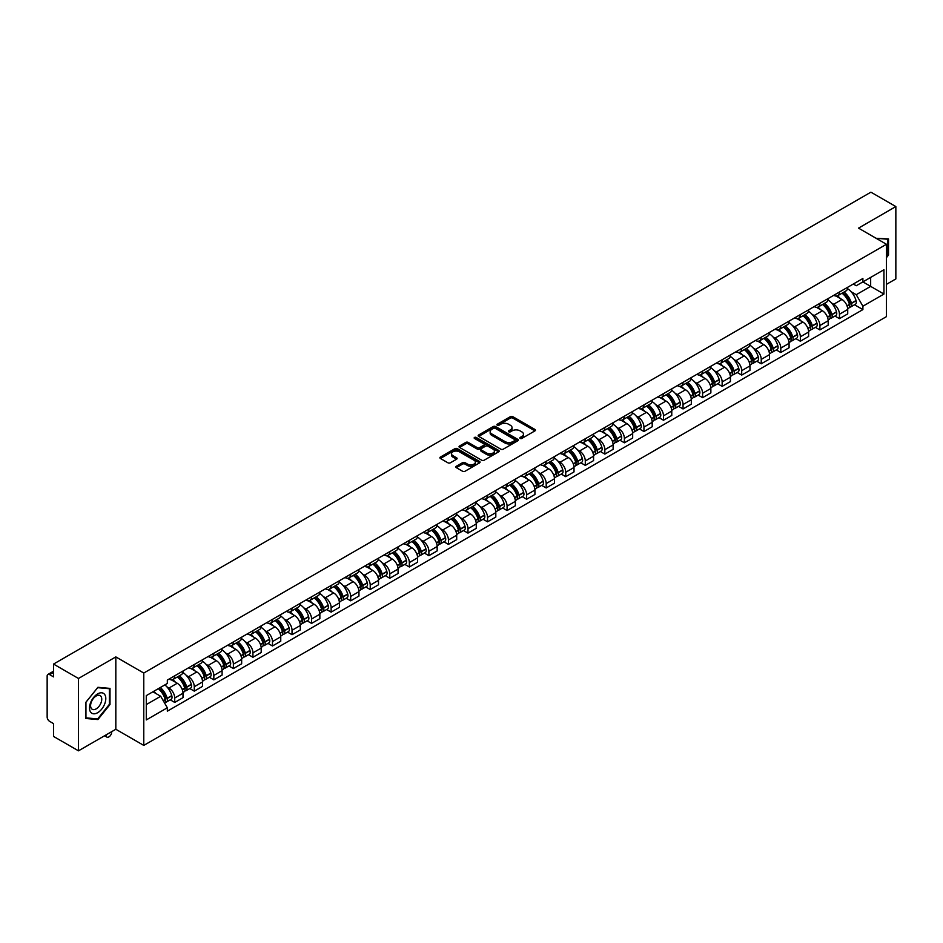 <?xml version="1.0" encoding="UTF-8"?>
<svg xmlns="http://www.w3.org/2000/svg" width="943" height="943" viewBox="0 0 943 943"><rect width="100%" height="100%" fill="white"/><g stroke="black" fill="none" stroke-linecap="round" stroke-linejoin="round"><path stroke-width="1.41" d="M520.159 438.412A1.214 0.707 0 0 0 521.88 438.412L534.952 430.868A1.745 1.002 0 0 0 535.459 430.161A1.745 1.002 0 0 0 534.952 429.454L512.815 416.665A1.745 1.002 0 0 0 510.352 416.665L497.279 424.209A1.214 0.707 0 0 0 499 425.21L500.698 424.232A5.564 3.218 0 0 1 508.572 424.232L510.411 425.293A5.564 3.218 0 0 1 512.037 427.568A5.564 3.218 0 0 1 510.411 429.843L508.725 430.821A1.214 0.707 0 0 0 510.446 431.811L512.132 430.833A5.564 3.218 0 0 1 520.006 430.833L521.856 431.906A5.564 3.218 0 0 1 523.483 434.169A5.564 3.218 0 0 1 521.856 436.444L520.159 437.422A1.214 0.707 0 0 0 520.159 438.412L520.159 437.422M456.353 466.243A1.745 1.002 0 0 0 455.834 466.95A1.745 1.002 0 0 0 456.353 467.657L462.565 471.252A1.745 1.002 0 0 0 465.017 471.252L479.539 462.872A1.745 1.002 0 0 0 480.046 462.153A1.745 1.002 0 0 0 479.539 461.445L457.39 448.668A1.745 1.002 0 0 0 454.939 448.668L440.416 457.049A1.745 1.002 0 0 0 439.909 457.756A1.745 1.002 0 0 0 440.416 458.463L447.925 462.801A1.745 1.002 0 0 0 450.377 462.801L456.589 459.206A1.745 1.002 0 0 0 457.107 458.498A1.745 1.002 0 0 0 456.589 457.791L452.876 455.646A4.656 2.688 0 0 1 451.508 453.736A4.656 2.688 0 0 1 454.385 451.261A4.656 2.688 0 0 1 459.453 451.838L474.034 460.255A4.656 2.688 0 0 1 475.39 462.153A4.656 2.688 0 0 1 472.526 464.64A4.656 2.688 0 0 1 467.445 464.062L465.017 462.659A1.745 1.002 0 0 0 462.565 462.659L456.353 466.243L456.353 467.657L462.565 464.097L462.565 462.659M143.772 673.043L115.824 656.906L78.481 678.477L53.539 664.072L870.908 192.172L895.85 206.564L858.507 228.135L886.455 244.272L143.772 673.043L143.772 745.406L886.455 316.624L886.455 244.272M500.816 449.163A1.745 1.002 0 0 0 503.279 449.163L517.79 440.782A1.745 1.002 0 0 0 518.308 440.075A1.745 1.002 0 0 0 517.79 439.355L495.653 426.578A1.745 1.002 0 0 0 493.189 426.578L478.679 434.959A1.745 1.002 0 0 0 478.16 435.666A1.745 1.002 0 0 0 478.679 436.373L500.816 449.163M474.918 438.684A1.214 0.707 0 0 1 476.156 438.849L498.647 451.838L484.148 460.208A1.745 1.002 0 0 1 481.684 460.208L459.547 447.418L459.547 446.004A1.745 1.002 0 0 0 459.041 446.711A1.745 1.002 0 0 0 459.547 447.418M459.547 446.004L465.759 442.408A1.745 1.002 0 0 1 468.223 442.408L477.193 447.595A1.745 1.002 0 0 0 479.657 447.595L483.783 445.214A1.745 1.002 0 0 0 484.289 444.507A1.745 1.002 0 0 0 483.783 443.799L474.435 438.401A1.214 0.707 0 0 1 476.156 437.411L498.67 450.4A1.745 1.002 0 0 1 499.177 451.108A1.745 1.002 0 0 1 498.67 451.827L498.67 450.4M78.481 678.477L78.481 750.828L53.539 736.436L53.539 723.623L49.661 721.383A3.548 2.051 -120 0 1 47.15 717.034L47.15 676.084A3.548 2.051 -120 0 1 47.881 674.457L53.539 671.192M886.455 284.35L895.85 278.928L895.85 206.564M78.481 750.828L115.824 729.269L143.772 745.406M53.539 664.072L53.539 676.885L49.661 674.634A3.548 2.051 -120 0 0 47.881 674.457M839.459 292.024A8.157 4.703 60 0 1 837.761 295.678L846.036 290.904A8.157 4.703 -120 0 0 847.722 287.25M831.608 303.045L833.695 304.247A8.157 4.703 60 0 1 839.459 314.231L847.722 309.457A8.157 4.703 -120 0 0 841.958 299.473L836.04 296.055M847.722 309.457L847.722 313.878L839.459 318.651L834.968 316.058M837.761 295.678A8.157 4.703 60 0 1 833.753 295.312M839.459 314.231L839.459 318.651M819.903 303.304A8.157 4.703 60 0 1 818.218 306.97L826.481 302.196A8.157 4.703 -120 0 0 828.178 298.53M815.412 327.351L819.903 329.932L828.178 325.158L828.178 320.75A8.157 4.703 -120 0 0 822.414 310.766L816.485 307.347M818.218 306.97A8.157 4.703 60 0 1 814.198 306.605M812.053 314.337L814.139 315.54A8.157 4.703 60 0 1 819.903 325.524L819.903 329.932M800.348 314.597A8.157 4.703 60 0 1 798.662 318.251L806.937 313.477A8.157 4.703 -120 0 0 808.622 309.823M795.868 338.631L800.348 341.225L808.622 336.451L808.622 332.03A8.157 4.703 -120 0 0 802.858 322.046L796.941 318.628M798.662 318.251A8.157 4.703 60 0 1 794.654 317.885M792.497 325.618L794.584 326.82A8.157 4.703 60 0 1 800.348 336.804L800.348 341.225M780.804 325.889A8.157 4.703 60 0 1 779.118 329.543L787.381 324.769A8.157 4.703 -120 0 0 789.067 321.103M776.313 349.924L780.804 352.517L789.079 347.731L789.079 343.323A8.157 4.703 -120 0 0 783.303 333.339L777.386 329.92M779.118 329.543A8.157 4.703 60 0 1 775.099 329.178M772.954 336.91L775.04 338.113A8.157 4.703 60 0 1 780.804 348.097L780.804 352.517M761.249 337.17A8.157 4.703 60 0 1 759.563 340.836L767.838 336.062A8.157 4.703 -120 0 0 769.523 332.396M756.769 361.204L761.249 363.798L769.523 359.024L769.523 354.615A8.157 4.703 -120 0 0 763.759 344.619L757.842 341.201M759.563 340.836A8.157 4.703 60 0 1 755.543 340.458M753.398 348.191L755.484 349.405A8.157 4.703 60 0 1 761.249 359.389L761.249 363.798M741.705 348.462A8.157 4.703 60 0 1 740.007 352.116L748.282 347.342A8.157 4.703 -120 0 0 749.968 343.688M737.214 372.497L741.705 375.09L749.968 370.316L749.968 365.896A8.157 4.703 -120 0 0 744.204 355.912L738.286 352.493M740.007 352.116A8.157 4.703 60 0 1 736 351.751M733.854 359.483L735.941 360.686A8.157 4.703 60 0 1 741.705 370.67L741.705 375.09M722.149 359.743A8.157 4.703 60 0 1 720.464 363.409L728.727 358.635A8.157 4.703 -120 0 0 730.424 354.969M717.658 383.789L722.149 386.371L730.424 381.597L730.424 377.188A8.157 4.703 -120 0 0 724.66 367.204L718.731 363.786M720.464 363.409A8.157 4.703 60 0 1 716.444 363.043M714.299 370.776L716.385 371.978A8.157 4.703 60 0 1 722.149 381.962L722.149 386.371M702.594 371.035A8.157 4.703 60 0 1 700.908 374.689L709.183 369.915A8.157 4.703 -120 0 0 710.869 366.261M698.115 395.07L702.594 397.663L710.869 392.889L710.869 388.469A8.157 4.703 -120 0 0 705.105 378.485L699.187 375.066M700.908 374.689A8.157 4.703 60 0 1 696.901 374.324M694.743 382.056L696.83 383.259A8.157 4.703 60 0 1 702.594 393.243L702.594 397.663M683.05 382.316A8.157 4.703 60 0 1 681.365 385.982L689.628 381.208A8.157 4.703 -120 0 0 691.325 377.542M678.559 406.362L683.05 408.944L691.325 404.17L691.325 399.761A8.157 4.703 -120 0 0 685.549 389.777L679.632 386.359M681.365 385.982A8.157 4.703 60 0 1 677.345 385.616M675.2 393.349L677.286 394.551A8.157 4.703 60 0 1 683.05 404.535L683.05 408.944M663.495 393.608A8.157 4.703 60 0 1 661.809 397.274L670.084 392.488A8.157 4.703 -120 0 0 671.77 388.834M659.016 417.643L663.495 420.236L671.77 415.462L671.77 411.042A8.157 4.703 -120 0 0 666.006 401.058L660.088 397.64M661.809 397.274A8.157 4.703 60 0 1 657.801 396.897M655.644 404.63L657.731 405.832A8.157 4.703 60 0 1 663.495 415.828L663.495 420.236M643.951 404.901A8.157 4.703 60 0 1 642.254 408.555L650.529 403.781A8.157 4.703 -120 0 0 652.214 400.127M639.46 428.935L643.951 431.529L652.214 426.743L652.214 422.334A8.157 4.703 -120 0 0 646.45 412.35L640.533 408.932M642.254 408.555A8.157 4.703 60 0 1 638.246 408.189M636.101 415.922L638.187 417.124A8.157 4.703 60 0 1 643.951 427.108L643.951 431.529M624.396 416.181A8.157 4.703 60 0 1 622.71 419.847L630.985 415.073A8.157 4.703 -120 0 0 632.67 411.407M619.916 440.216L624.396 442.809L632.67 438.035L632.67 433.627A8.157 4.703 -120 0 0 626.906 423.631L620.977 420.224M622.71 419.847A8.157 4.703 60 0 1 618.691 419.482M616.545 427.203L618.632 428.417A8.157 4.703 60 0 1 624.396 438.401L624.396 442.809M604.84 427.474A8.157 4.703 60 0 1 603.155 431.128L611.429 426.354A8.157 4.703 -120 0 0 613.115 422.7M600.361 451.508L604.84 454.102L613.115 449.328L613.115 444.907A8.157 4.703 -120 0 0 607.351 434.923L601.434 431.505M603.155 431.128A8.157 4.703 60 0 1 599.147 430.762M596.99 438.495L599.076 439.697A8.157 4.703 60 0 1 604.84 449.681L604.84 454.102M585.297 438.754A8.157 4.703 60 0 1 583.611 442.42L591.874 437.646A8.157 4.703 -120 0 0 593.571 433.98M580.805 462.801L585.297 465.382L593.571 460.608L593.571 456.2A8.157 4.703 -120 0 0 587.807 446.216L581.878 442.797M583.611 442.42A8.157 4.703 60 0 1 579.591 442.055M577.446 449.787L579.532 450.99A8.157 4.703 60 0 1 585.297 460.974L585.297 465.382M565.741 450.047A8.157 4.703 60 0 1 564.055 453.701L572.33 448.927A8.157 4.703 -120 0 0 574.016 445.273M561.262 474.081L565.741 476.675L574.016 471.901L574.016 467.48A8.157 4.703 -120 0 0 568.252 457.496L562.334 454.078M564.055 453.701A8.157 4.703 60 0 1 560.048 453.335M557.891 461.068L559.977 462.27A8.157 4.703 60 0 1 565.741 472.254L565.741 476.675M546.197 461.339A8.157 4.703 60 0 1 544.5 464.993L552.775 460.219A8.157 4.703 -120 0 0 554.46 456.553M541.706 485.374L546.197 487.955L554.46 483.181L554.46 478.773A8.157 4.703 -120 0 0 548.696 468.789L542.779 465.37M544.5 464.993A8.157 4.703 60 0 1 540.492 464.628M538.347 472.36L540.433 473.563A8.157 4.703 60 0 1 546.197 483.547L546.197 487.955M526.642 472.62A8.157 4.703 60 0 1 524.956 476.286L533.231 471.5A8.157 4.703 -120 0 0 534.917 467.846M522.163 496.655L526.642 499.248L534.917 494.474L534.917 490.054A8.157 4.703 -120 0 0 529.153 480.07L523.224 476.651M524.956 476.286A8.157 4.703 60 0 1 520.937 475.909M518.791 483.641L520.878 484.855A8.157 4.703 60 0 1 526.642 494.839L526.642 499.248M507.086 483.912A8.157 4.703 60 0 1 505.401 487.566L513.676 482.792A8.157 4.703 -120 0 0 515.361 479.138M502.607 507.947L507.086 510.54L515.361 505.766L515.361 501.346A8.157 4.703 -120 0 0 509.597 491.362L503.68 487.944M505.401 487.566A8.157 4.703 60 0 1 501.393 487.201M499.236 494.934L501.322 496.136A8.157 4.703 60 0 1 507.086 506.12L507.086 510.54M487.543 495.193A8.157 4.703 60 0 1 485.857 498.859L494.12 494.085A8.157 4.703 -120 0 0 495.818 490.419M483.052 519.239L487.543 521.821L495.818 517.047L495.818 512.638A8.157 4.703 -120 0 0 490.054 502.654L484.124 499.236M485.857 498.859A8.157 4.703 60 0 1 481.838 498.493M479.692 506.226L481.779 507.428A8.157 4.703 60 0 1 487.543 517.412L487.543 521.821M467.987 506.485A8.157 4.703 60 0 1 466.302 510.139L474.577 505.365A8.157 4.703 -120 0 0 476.262 501.711M463.508 530.52L467.987 533.113L476.262 528.339L476.262 523.919A8.157 4.703 -120 0 0 470.498 513.935L464.581 510.517M466.302 510.139A8.157 4.703 60 0 1 462.294 509.774M460.137 517.507L462.223 518.709A8.157 4.703 60 0 1 467.987 528.693L467.987 533.113M448.444 517.766A8.157 4.703 60 0 1 446.746 521.432L455.021 516.658A8.157 4.703 -120 0 0 456.707 512.992M443.953 541.812L448.444 544.394L456.707 539.62L456.707 535.211A8.157 4.703 -120 0 0 450.943 525.227L445.025 521.809M446.746 521.432A8.157 4.703 60 0 1 442.738 521.066M440.593 528.799L442.68 530.001A8.157 4.703 60 0 1 448.444 539.985L448.444 544.394M428.888 529.058A8.157 4.703 60 0 1 427.203 532.724L435.477 527.939A8.157 4.703 -120 0 0 437.163 524.284M424.409 553.093L428.888 555.686L437.163 550.912L437.163 546.492A8.157 4.703 -120 0 0 431.399 536.508L425.47 533.09M427.203 532.724A8.157 4.703 60 0 1 423.183 532.347M421.038 540.08L423.124 541.282A8.157 4.703 60 0 1 428.888 551.278L428.888 555.686M409.333 540.351A8.157 4.703 60 0 1 407.647 544.005L415.922 539.231A8.157 4.703 -120 0 0 417.608 535.565M404.853 564.385L409.345 566.979L417.608 562.193L417.608 557.784A8.157 4.703 -120 0 0 411.843 547.8L405.926 544.382M407.647 544.005A8.157 4.703 60 0 1 403.639 543.639M401.494 551.372L403.569 552.574A8.157 4.703 60 0 1 409.345 562.558L409.345 566.979M389.789 551.631A8.157 4.703 60 0 1 388.103 555.297L396.366 550.523A8.157 4.703 -120 0 0 398.064 546.857M385.298 575.666L389.789 578.259L398.064 573.485L398.064 569.077A8.157 4.703 -120 0 0 392.3 559.081L386.371 555.663M388.103 555.297A8.157 4.703 60 0 1 384.084 554.92M381.939 562.653L384.025 563.867A8.157 4.703 60 0 1 389.789 573.851L389.789 578.259M370.234 562.924A8.157 4.703 60 0 1 368.548 566.578L376.823 561.804A8.157 4.703 -120 0 0 378.508 558.15M365.754 586.959L370.234 589.552L378.508 584.778L378.508 580.358A8.157 4.703 -120 0 0 372.744 570.374L366.827 566.955M368.548 566.578A8.157 4.703 60 0 1 364.54 566.213M362.383 573.945L364.469 575.147A8.157 4.703 60 0 1 370.234 585.131L370.234 589.552M350.69 574.204A8.157 4.703 60 0 1 348.993 577.87L357.267 573.096A8.157 4.703 -120 0 0 358.953 569.431M346.199 598.251L350.69 600.832L358.953 596.059L358.953 591.65A8.157 4.703 -120 0 0 353.189 581.666L347.272 578.248M348.993 577.87A8.157 4.703 60 0 1 344.985 577.505M342.839 585.238L344.926 586.44A8.157 4.703 60 0 1 350.69 596.424L350.69 600.832M331.134 585.497A8.157 4.703 60 0 1 329.449 589.151L337.724 584.377A8.157 4.703 -120 0 0 339.409 580.723M326.655 609.532L331.134 612.125L339.409 607.351L339.409 602.931A8.157 4.703 -120 0 0 333.645 592.947L327.728 589.528M329.449 589.151A8.157 4.703 60 0 1 325.429 588.786M323.284 596.518L325.37 597.721A8.157 4.703 60 0 1 331.134 607.705L331.134 612.125M311.591 596.789A8.157 4.703 60 0 1 309.893 600.443L318.168 595.67A8.157 4.703 -120 0 0 319.854 592.004M307.1 620.824L311.591 623.406L319.854 618.632L319.854 614.223A8.157 4.703 -120 0 0 314.09 604.239L308.172 600.821M309.893 600.443A8.157 4.703 60 0 1 305.886 600.078M303.74 607.811L305.815 609.013A8.157 4.703 60 0 1 311.591 618.997L311.591 623.406M292.035 608.07A8.157 4.703 60 0 1 290.35 611.736L298.613 606.95A8.157 4.703 -120 0 0 300.31 603.296M287.544 632.105L292.035 634.698L300.31 629.924L300.31 625.504A8.157 4.703 -120 0 0 294.546 615.52L288.617 612.101M290.35 611.736A8.157 4.703 60 0 1 286.33 611.359M284.185 619.091L286.271 620.294A8.157 4.703 60 0 1 292.035 630.289L292.035 634.698M272.48 619.362A8.157 4.703 60 0 1 270.794 623.017L279.069 618.243A8.157 4.703 -120 0 0 280.755 614.588M268.001 643.397L272.48 645.99L280.755 641.205L280.755 636.796A8.157 4.703 -120 0 0 274.991 626.812L269.073 623.394M270.794 623.017A8.157 4.703 60 0 1 266.786 622.651M264.629 630.384L266.716 631.586A8.157 4.703 60 0 1 272.48 641.57L272.48 645.99M252.936 630.643A8.157 4.703 60 0 1 251.251 634.309L259.514 629.535A8.157 4.703 -120 0 0 261.199 625.869M248.445 654.69L252.936 657.271L261.199 652.497L261.199 648.089A8.157 4.703 -120 0 0 255.435 638.105L249.518 634.686M251.251 634.309A8.157 4.703 60 0 1 247.231 633.944M245.086 641.676L247.172 642.878A8.157 4.703 60 0 1 252.936 652.862L252.936 657.271M233.381 641.935A8.157 4.703 60 0 1 231.695 645.59L239.97 640.816A8.157 4.703 -120 0 0 241.656 637.162M228.901 665.97L233.381 668.563L241.656 663.789L241.656 659.369A8.157 4.703 -120 0 0 235.891 649.385L229.974 645.967M231.695 645.59A8.157 4.703 60 0 1 227.676 645.224M225.53 652.957L227.617 654.159A8.157 4.703 60 0 1 233.381 664.143L233.381 668.563M213.837 653.216A8.157 4.703 60 0 1 212.14 656.882L220.414 652.108A8.157 4.703 -120 0 0 222.1 648.442M209.346 677.263L213.837 679.844L222.1 675.07L222.1 670.662A8.157 4.703 -120 0 0 216.336 660.678L210.419 657.259M212.14 656.882A8.157 4.703 60 0 1 208.132 656.517M205.987 664.249L208.073 665.452A8.157 4.703 60 0 1 213.837 675.436L213.837 679.844M194.282 664.509A8.157 4.703 60 0 1 192.596 668.163L200.859 663.389A8.157 4.703 -120 0 0 202.556 659.735M189.791 688.543L194.282 691.136L202.556 686.363L202.556 681.942A8.157 4.703 -120 0 0 196.792 671.958L190.863 668.54M192.596 668.163A8.157 4.703 60 0 1 188.576 667.797M186.431 675.53L188.517 676.732A8.157 4.703 60 0 1 194.282 686.716L194.282 691.136M174.726 675.801A8.157 4.703 60 0 1 173.041 679.455L181.315 674.681A8.157 4.703 -120 0 0 183.001 671.015M170.247 699.836L174.726 702.429L183.001 697.643L183.001 693.235A8.157 4.703 -120 0 0 177.237 683.251L171.32 679.832M173.041 679.455A8.157 4.703 60 0 1 169.033 679.09M166.876 686.822L168.962 688.025A8.157 4.703 60 0 1 174.726 698.009L174.726 702.429M853.297 284.032L856.244 285.729L883.945 269.733L870.66 277.407L870.66 286.377L856.244 294.699L851.152 291.764M146.283 704.598L160.699 696.276L167.335 707.78L146.283 719.933L146.283 695.616L167.335 683.463L167.335 680.068L862.892 278.491L862.892 281.886L883.945 294.051L862.892 306.204L856.244 294.699M883.945 269.733L883.945 294.051M167.335 707.78L167.335 711.175L862.892 309.599L862.892 306.204M886.455 257.616L888.518 255.046L888.518 238.921L876.071 238.273M115.824 656.906L115.824 729.269M85.813 718.483L97.907 719.556L110.001 704.515L110.001 688.39L97.907 687.306L85.813 702.358L85.813 718.483M160.699 696.276L152.919 691.785M854.523 304.778L862.892 309.599M887.893 254.681L888.518 255.046M96.634 718.825L97.907 719.556M109.376 704.15L110.001 704.515M520.642 438.589L521.856 437.894A5.564 3.218 0 0 0 523.483 435.619L523.483 434.169M512.037 427.568L512.037 429.018A5.564 3.218 0 0 1 510.411 431.293L509.208 431.988M534.929 430.88L512.815 418.114A1.745 1.002 0 0 0 510.352 418.114L497.763 425.376M517.79 439.355L517.79 440.782L495.653 428.028A1.745 1.002 0 0 0 493.189 428.028L478.702 436.385L478.679 434.959M514.713 440.57A1.214 0.707 0 0 0 514.713 439.568L495.287 428.346A1.214 0.707 0 0 0 493.554 428.346L491.774 429.383A5.564 3.218 0 0 0 490.148 431.658A5.564 3.218 0 0 0 491.774 433.921L505.059 441.595A5.564 3.218 0 0 0 512.933 441.595L514.713 440.57L514.713 442.008A1.214 0.707 0 0 0 515.078 441.513L515.078 440.075M490.148 431.658L490.148 433.096A5.564 3.218 0 0 0 491.774 435.371L491.774 433.921M514.713 442.008L512.933 443.045A5.564 3.218 0 0 1 505.059 443.045L491.774 435.371M459.571 447.43L465.759 443.858L465.759 442.408M484.289 444.507L484.289 445.956A1.745 1.002 0 0 1 483.783 446.664L479.657 449.045A1.745 1.002 0 0 1 477.193 449.045L468.223 443.858A1.745 1.002 0 0 0 465.759 443.858M486.517 452.982A4.656 2.688 0 0 0 491.586 453.559A4.656 2.688 0 0 0 494.462 451.072A4.656 2.688 0 0 0 493.095 449.174L487.967 446.216A1.745 1.002 0 0 0 485.504 446.216L481.378 448.597A1.745 1.002 0 0 0 480.871 449.304A1.745 1.002 0 0 0 481.378 450.011L486.517 452.982L486.517 454.42A4.656 2.688 0 0 0 491.586 455.009A4.656 2.688 0 0 0 494.462 452.522L494.462 451.072M480.871 449.304L480.871 450.754A1.745 1.002 0 0 0 481.378 451.461L481.378 450.011M486.517 454.42L481.378 451.461M475.39 462.153L475.39 463.602A4.656 2.688 0 0 1 472.526 466.09A4.656 2.688 0 0 1 467.445 465.5L465.017 464.097A1.745 1.002 0 0 0 462.565 464.097M451.508 453.736L451.508 455.186A4.656 2.688 0 0 0 452.876 457.084L452.876 455.646M456.565 459.217L452.876 457.084M479.539 461.445L479.539 462.872L457.39 450.106A1.745 1.002 0 0 0 454.939 450.106L440.44 458.475L440.416 457.049M842.535 292.931A11.163 6.448 60 0 1 842.582 292.967A11.163 6.448 60 0 1 849.938 302.986L849.997 303.21A2.169 1.249 60 0 1 849.655 304.919A2.169 1.249 60 0 1 849.608 304.943M842.04 293.214A13.473 7.78 60 0 1 849.443 304.33L849.513 304.554A4.479 2.581 60 0 1 848.806 308.066L847.686 308.715M849.572 307.076A4.479 2.581 -120 0 0 850.81 306.911A4.479 2.581 -120 0 0 851.517 303.398L851.446 303.163A13.473 7.78 -120 0 0 844.044 292.059M847.557 288.676A13.473 7.78 60 0 1 856.02 300.522L856.091 300.758A4.479 2.581 60 0 1 855.384 304.271L850.81 306.911M837.443 295.843A13.473 7.78 60 0 1 840.26 298.495M846.814 298.507L848.523 299.509M876.094 238.284L887.893 239.239L887.893 254.869L886.455 256.661M887.115 238.791L887.893 239.239M104.708 694.519A11.516 6.648 120 0 0 93.581 697.502A11.516 6.648 120 0 0 90.599 712.071A11.516 6.648 120 0 0 101.726 709.089A11.516 6.648 120 0 0 104.708 694.519M101.007 696.429A7.886 4.55 120 0 0 100.111 695.604A7.886 4.55 120 0 0 92.779 699.282A7.886 4.55 120 0 0 91.341 708.441A7.886 4.55 120 0 0 92.225 709.266A7.886 4.55 120 0 0 99.569 705.588A7.886 4.55 120 0 0 101.007 696.429M97.659 718.92L85.943 717.871L85.943 702.24L97.659 687.671L109.376 688.708L109.376 704.338L97.659 718.92M108.598 688.26L109.376 688.708M822.98 304.224A11.163 6.448 60 0 1 823.039 304.247A11.163 6.448 60 0 1 830.382 314.267L830.453 314.502A2.169 1.249 60 0 1 830.111 316.211A2.169 1.249 60 0 1 830.052 316.235M822.496 304.495A13.473 7.78 60 0 1 829.899 315.61L829.958 315.846A4.479 2.581 60 0 1 829.251 319.359L828.143 320.007M830.017 318.369A4.479 2.581 -120 0 0 831.255 318.204A4.479 2.581 -120 0 0 831.962 314.691L831.903 314.455A13.473 7.78 -120 0 0 824.5 303.34M828.001 299.968A13.473 7.78 60 0 1 836.476 311.815L836.535 312.05A4.479 2.581 60 0 1 835.828 315.563L831.255 318.204M817.899 307.123A13.473 7.78 60 0 1 820.705 309.776M827.259 309.799L828.98 310.789M803.424 315.504A11.163 6.448 60 0 1 803.483 315.54A11.163 6.448 60 0 1 810.827 325.559L810.897 325.783A2.169 1.249 60 0 1 810.556 327.492A2.169 1.249 60 0 1 810.509 327.516M802.941 315.787A13.473 7.78 60 0 1 810.343 326.903L810.414 327.138A4.479 2.581 60 0 1 809.707 330.651L808.587 331.288M810.473 329.661A4.479 2.581 -120 0 0 811.711 329.484A4.479 2.581 -120 0 0 812.418 325.972L812.347 325.748A13.473 7.78 -120 0 0 804.945 314.632M808.457 311.249A13.473 7.78 60 0 1 816.921 323.107L816.992 323.331A4.479 2.581 60 0 1 816.284 326.844L811.711 329.484M798.344 318.416A13.473 7.78 60 0 1 801.161 321.068M807.703 321.091L809.424 322.082M783.881 326.797A11.163 6.448 60 0 1 783.939 326.82A11.163 6.448 60 0 1 791.283 336.84L791.342 337.075A2.169 1.249 60 0 1 791 338.785A2.169 1.249 60 0 1 790.953 338.808M783.385 327.08A13.473 7.78 60 0 1 790.788 338.183L790.859 338.419A4.479 2.581 60 0 1 790.151 341.932L789.043 342.58M790.918 340.942A4.479 2.581 -120 0 0 792.155 340.777A4.479 2.581 -120 0 0 792.863 337.264L792.804 337.028A13.473 7.78 -120 0 0 785.401 325.913M788.902 322.541A13.473 7.78 60 0 1 797.377 334.388L797.436 334.624A4.479 2.581 60 0 1 796.729 338.136L792.155 340.777M778.8 329.696A13.473 7.78 60 0 1 781.606 332.36M788.159 332.372L789.88 333.362M764.325 338.077A11.163 6.448 60 0 1 764.384 338.113A11.163 6.448 60 0 1 771.728 348.132L771.798 348.368A2.169 1.249 60 0 1 771.457 350.065A2.169 1.249 60 0 1 771.409 350.089M763.842 338.36A13.473 7.78 60 0 1 771.244 349.476L771.303 349.712A4.479 2.581 60 0 1 770.596 353.224L769.488 353.861M771.362 352.234A4.479 2.581 -120 0 0 772.612 352.069A4.479 2.581 -120 0 0 773.319 348.545L773.248 348.321A13.473 7.78 -120 0 0 765.846 337.205M769.358 333.822A13.473 7.78 60 0 1 777.822 345.68L777.892 345.904A4.479 2.581 60 0 1 777.185 349.417L772.612 352.069M759.245 340.989A13.473 7.78 60 0 1 762.062 343.641M768.604 343.665L770.325 344.655M744.781 349.37A11.163 6.448 60 0 1 744.829 349.405A11.163 6.448 60 0 1 752.184 359.424L752.243 359.648A2.169 1.249 60 0 1 751.901 361.358A2.169 1.249 60 0 1 751.854 361.381M744.286 349.653A13.473 7.78 60 0 1 751.689 360.768L751.76 360.992A4.479 2.581 60 0 1 751.052 364.505L749.933 365.153M751.819 363.515A4.479 2.581 -120 0 0 753.056 363.35A4.479 2.581 -120 0 0 753.763 359.837L753.693 359.601A13.473 7.78 -120 0 0 746.29 348.497M749.803 345.114A13.473 7.78 60 0 1 758.266 356.961L758.337 357.197A4.479 2.581 60 0 1 757.63 360.709L753.056 363.35M739.689 352.281A13.473 7.78 60 0 1 742.506 354.933M749.06 354.945L750.769 355.935M725.226 360.65A11.163 6.448 60 0 1 725.285 360.686A11.163 6.448 60 0 1 732.628 370.705L732.699 370.941A2.169 1.249 60 0 1 732.357 372.638A2.169 1.249 60 0 1 732.298 372.674M724.743 360.933A13.473 7.78 60 0 1 732.145 372.049L732.204 372.285A4.479 2.581 60 0 1 731.497 375.797L730.389 376.434M732.263 374.807A4.479 2.581 -120 0 0 733.501 374.642A4.479 2.581 -120 0 0 734.208 371.129L734.149 370.894A13.473 7.78 -120 0 0 726.747 359.778M730.247 356.407A13.473 7.78 60 0 1 738.723 368.253L738.782 368.489A4.479 2.581 60 0 1 738.074 372.002L733.501 374.642M720.146 363.562A13.473 7.78 60 0 1 722.963 366.214M729.505 366.238L731.226 367.228M705.67 371.943A11.163 6.448 60 0 1 705.729 371.978A11.163 6.448 60 0 1 713.085 381.998L713.144 382.221A2.169 1.249 60 0 1 712.802 383.931A2.169 1.249 60 0 1 712.755 383.954M705.187 372.226A13.473 7.78 60 0 1 712.59 383.341L712.66 383.565A4.479 2.581 60 0 1 711.953 387.09L710.833 387.726M712.719 386.1A4.479 2.581 -120 0 0 713.957 385.923A4.479 2.581 -120 0 0 714.664 382.41L714.594 382.186A13.473 7.78 -120 0 0 707.191 371.07M710.704 367.687A13.473 7.78 60 0 1 719.167 379.546L719.238 379.77A4.479 2.581 60 0 1 718.531 383.282L713.957 385.923M700.59 374.854A13.473 7.78 60 0 1 703.407 377.506M709.961 377.53L711.67 378.52M686.127 383.235A11.163 6.448 60 0 1 686.186 383.259A11.163 6.448 60 0 1 693.529 393.278L693.6 393.514A2.169 1.249 60 0 1 693.246 395.223A2.169 1.249 60 0 1 693.199 395.247M685.632 383.506A13.473 7.78 60 0 1 693.034 394.622L693.105 394.858A4.479 2.581 60 0 1 692.398 398.37L691.29 399.019M693.164 397.38A4.479 2.581 -120 0 0 694.402 397.215A4.479 2.581 -120 0 0 695.109 393.702L695.05 393.467A13.473 7.78 -120 0 0 687.647 382.351M691.148 378.98A13.473 7.78 60 0 1 699.623 390.826L699.682 391.062A4.479 2.581 60 0 1 698.975 394.575L694.402 397.215M681.046 386.135A13.473 7.78 60 0 1 683.852 388.799M690.406 388.811L692.127 389.801M666.571 394.516A11.163 6.448 60 0 1 666.63 394.551A11.163 6.448 60 0 1 673.974 404.571L674.045 404.806A2.169 1.249 60 0 1 673.703 406.504A2.169 1.249 60 0 1 673.656 406.527M666.088 394.799A13.473 7.78 60 0 1 673.491 405.914L673.55 406.15A4.479 2.581 60 0 1 672.842 409.663L671.734 410.299M673.608 408.673A4.479 2.581 -120 0 0 674.858 408.496A4.479 2.581 -120 0 0 675.565 404.983L675.494 404.759A13.473 7.78 -120 0 0 668.092 393.644M671.605 390.261A13.473 7.78 60 0 1 680.068 402.119L680.139 402.343A4.479 2.581 60 0 1 679.431 405.855L674.858 408.496M661.491 397.427A13.473 7.78 60 0 1 664.308 400.08M670.85 400.103L672.571 401.093M647.028 405.808A11.163 6.448 60 0 1 647.075 405.832A11.163 6.448 60 0 1 654.43 415.851L654.489 416.087A2.169 1.249 60 0 1 654.147 417.796A2.169 1.249 60 0 1 654.1 417.82M646.533 406.091A13.473 7.78 60 0 1 653.935 417.207L654.006 417.431A4.479 2.581 60 0 1 653.299 420.943L652.179 421.592M654.065 419.953A4.479 2.581 -120 0 0 655.302 419.788A4.479 2.581 -120 0 0 656.01 416.276L655.939 416.04A13.473 7.78 -120 0 0 648.536 404.924M652.049 401.553A13.473 7.78 60 0 1 660.513 413.399L660.583 413.635A4.479 2.581 60 0 1 659.876 417.148L655.302 419.788M641.935 408.708A13.473 7.78 60 0 1 644.753 411.372M651.307 411.384L653.016 412.374M627.472 417.089A11.163 6.448 60 0 1 627.531 417.124A11.163 6.448 60 0 1 634.875 427.144L634.945 427.379A2.169 1.249 60 0 1 634.604 429.077A2.169 1.249 60 0 1 634.545 429.112M626.989 417.372A13.473 7.78 60 0 1 634.391 428.487L634.45 428.723A4.479 2.581 60 0 1 633.743 432.236L632.635 432.872M634.509 431.246A4.479 2.581 -120 0 0 635.747 431.081A4.479 2.581 -120 0 0 636.454 427.568L636.395 427.332A13.473 7.78 -120 0 0 628.993 416.217M632.494 412.845A13.473 7.78 60 0 1 640.969 424.692L641.028 424.916A4.479 2.581 60 0 1 640.321 428.44L635.747 431.081M622.392 420A13.473 7.78 60 0 1 625.209 422.653M631.751 422.676L633.472 423.666M607.917 428.381A11.163 6.448 60 0 1 607.976 428.417A11.163 6.448 60 0 1 615.331 438.436L615.39 438.66A2.169 1.249 60 0 1 615.048 440.369A2.169 1.249 60 0 1 615.001 440.393M607.433 428.664A13.473 7.78 60 0 1 614.836 439.78L614.907 440.004A4.479 2.581 60 0 1 614.199 443.516L613.08 444.165M614.966 442.526A4.479 2.581 -120 0 0 616.203 442.361A4.479 2.581 -120 0 0 616.911 438.849L616.84 438.613A13.473 7.78 -120 0 0 609.437 427.509M612.95 424.126A13.473 7.78 60 0 1 621.413 435.972L621.484 436.208A4.479 2.581 60 0 1 620.777 439.721L616.203 442.361M602.836 431.293A13.473 7.78 60 0 1 605.654 433.945M612.207 433.957L613.917 434.959M588.373 439.662A11.163 6.448 60 0 1 588.432 439.697A11.163 6.448 60 0 1 595.776 449.717L595.846 449.952A2.169 1.249 60 0 1 595.493 451.65A2.169 1.249 60 0 1 595.446 451.685M587.878 439.945A13.473 7.78 60 0 1 595.281 451.06L595.351 451.296A4.479 2.581 60 0 1 594.644 454.809L593.536 455.445M595.41 453.819A4.479 2.581 -120 0 0 596.648 453.654A4.479 2.581 -120 0 0 597.355 450.141L597.296 449.905A13.473 7.78 -120 0 0 589.894 438.79M593.395 435.418A13.473 7.78 60 0 1 601.87 447.265L601.929 447.501A4.479 2.581 60 0 1 601.221 451.013L596.648 453.654M583.293 442.573A13.473 7.78 60 0 1 586.098 445.226M592.652 445.249L594.373 446.239M568.818 450.954A11.163 6.448 60 0 1 568.877 450.99A11.163 6.448 60 0 1 576.22 461.009L576.291 461.233A2.169 1.249 60 0 1 575.949 462.942A2.169 1.249 60 0 1 575.902 462.966M568.334 451.237A13.473 7.78 60 0 1 575.737 462.353L575.796 462.577A4.479 2.581 60 0 1 575.089 466.101L573.981 466.738M575.855 465.111A4.479 2.581 -120 0 0 577.104 464.934A4.479 2.581 -120 0 0 577.811 461.422L577.741 461.198A13.473 7.78 -120 0 0 570.338 450.082M573.851 446.699A13.473 7.78 60 0 1 582.314 458.557L582.385 458.781A4.479 2.581 60 0 1 581.678 462.294L577.104 464.934M563.737 453.866A13.473 7.78 60 0 1 566.554 456.518M573.096 456.542L574.817 457.532M549.274 462.247A11.163 6.448 60 0 1 549.321 462.27A11.163 6.448 60 0 1 556.676 472.29L556.735 472.526A2.169 1.249 60 0 1 556.394 474.235A2.169 1.249 60 0 1 556.346 474.258M548.779 462.53A13.473 7.78 60 0 1 556.181 473.634L556.252 473.869A4.479 2.581 60 0 1 555.545 477.382L554.425 478.03M556.311 476.392A4.479 2.581 -120 0 0 557.549 476.227A4.479 2.581 -120 0 0 558.256 472.714L558.185 472.478A13.473 7.78 -120 0 0 550.783 461.363M554.295 457.992A13.473 7.78 60 0 1 562.759 469.838L562.83 470.074A4.479 2.581 60 0 1 562.122 473.586L557.549 476.227M544.194 465.147A13.473 7.78 60 0 1 546.999 467.811M553.553 467.822L555.262 468.812M529.718 473.527A11.163 6.448 60 0 1 529.777 473.563A11.163 6.448 60 0 1 537.121 483.582L537.192 483.818A2.169 1.249 60 0 1 536.85 485.515A2.169 1.249 60 0 1 536.803 485.539M529.235 473.81A13.473 7.78 60 0 1 536.638 484.926L536.697 485.162A4.479 2.581 60 0 1 535.989 488.674L534.881 489.311M536.756 487.684A4.479 2.581 -120 0 0 537.993 487.519A4.479 2.581 -120 0 0 538.701 483.995L538.642 483.771A13.473 7.78 -120 0 0 531.239 472.655M534.74 469.272A13.473 7.78 60 0 1 543.215 481.13L543.274 481.354A4.479 2.581 60 0 1 542.567 484.867L537.993 487.519M524.638 476.439A13.473 7.78 60 0 1 527.455 479.091M533.997 479.115L535.718 480.105M510.175 484.82A11.163 6.448 60 0 1 510.222 484.855A11.163 6.448 60 0 1 517.577 494.875L517.636 495.099A2.169 1.249 60 0 1 517.294 496.808A2.169 1.249 60 0 1 517.247 496.831M509.68 485.103A13.473 7.78 60 0 1 517.082 496.218L517.153 496.442A4.479 2.581 60 0 1 516.446 499.955L515.326 500.603M517.212 498.965A4.479 2.581 -120 0 0 518.45 498.8A4.479 2.581 -120 0 0 519.157 495.287L519.086 495.051A13.473 7.78 -120 0 0 511.684 483.948M515.196 480.565A13.473 7.78 60 0 1 523.66 492.411L523.73 492.647A4.479 2.581 60 0 1 523.023 496.159L518.45 498.8M505.083 487.72A13.473 7.78 60 0 1 507.9 490.384M514.454 490.395L516.163 491.386M490.619 496.101A11.163 6.448 60 0 1 490.678 496.136A11.163 6.448 60 0 1 498.022 506.155L498.093 506.391A2.169 1.249 60 0 1 497.739 508.088A2.169 1.249 60 0 1 497.692 508.124M490.124 496.383A13.473 7.78 60 0 1 497.527 507.499L497.598 507.735A4.479 2.581 60 0 1 496.89 511.247L495.782 511.884M497.656 510.257A4.479 2.581 -120 0 0 498.894 510.092A4.479 2.581 -120 0 0 499.601 506.58L499.542 506.344A13.473 7.78 -120 0 0 492.14 495.228M495.641 491.857A13.473 7.78 60 0 1 504.116 503.703L504.175 503.939A4.479 2.581 60 0 1 503.468 507.452L498.894 510.092M485.539 499.012A13.473 7.78 60 0 1 488.344 501.664M494.898 501.688L496.619 502.678M471.064 507.393A11.163 6.448 60 0 1 471.123 507.428A11.163 6.448 60 0 1 478.466 517.448L478.537 517.672A2.169 1.249 60 0 1 478.195 519.381A2.169 1.249 60 0 1 478.148 519.404M470.581 507.676A13.473 7.78 60 0 1 477.983 518.791L478.042 519.015A4.479 2.581 60 0 1 477.335 522.528L476.227 523.176M478.101 521.55A4.479 2.581 -120 0 0 479.35 521.373A4.479 2.581 -120 0 0 480.058 517.86L479.987 517.636A13.473 7.78 -120 0 0 472.584 506.521M476.097 503.138A13.473 7.78 60 0 1 484.561 514.984L484.631 515.22A4.479 2.581 60 0 1 483.924 518.733L479.35 521.373M465.983 510.304A13.473 7.78 60 0 1 468.801 512.957M475.343 512.968L477.064 513.97M451.52 518.685A11.163 6.448 60 0 1 451.579 518.709A11.163 6.448 60 0 1 458.923 528.728L458.982 528.964A2.169 1.249 60 0 1 458.64 530.673A2.169 1.249 60 0 1 458.593 530.697M451.025 518.956A13.473 7.78 60 0 1 458.428 530.072L458.498 530.308A4.479 2.581 60 0 1 457.791 533.821L456.683 534.469M458.557 532.83A4.479 2.581 -120 0 0 459.795 532.665A4.479 2.581 -120 0 0 460.502 529.153L460.432 528.917A13.473 7.78 -120 0 0 453.029 517.801M456.542 514.43A13.473 7.78 60 0 1 465.005 526.277L465.076 526.512A4.479 2.581 60 0 1 464.369 530.025L459.795 532.665M446.44 521.585A13.473 7.78 60 0 1 449.245 524.237M455.799 524.261L457.508 525.251M431.965 529.966A11.163 6.448 60 0 1 432.024 530.001A11.163 6.448 60 0 1 439.367 540.021L439.438 540.256A2.169 1.249 60 0 1 439.096 541.954A2.169 1.249 60 0 1 439.049 541.977M431.481 530.249A13.473 7.78 60 0 1 438.884 541.365L438.943 541.6A4.479 2.581 60 0 1 438.236 545.113L437.128 545.749M439.002 544.123A4.479 2.581 -120 0 0 440.24 543.946A4.479 2.581 -120 0 0 440.947 540.433L440.888 540.209A13.473 7.78 -120 0 0 433.485 529.094M436.986 525.711A13.473 7.78 60 0 1 445.461 537.569L445.52 537.793A4.479 2.581 60 0 1 444.813 541.306L440.24 543.946M426.884 532.878A13.473 7.78 60 0 1 429.702 535.53M436.244 535.553L437.965 536.543M412.421 541.258A11.163 6.448 60 0 1 412.468 541.282A11.163 6.448 60 0 1 419.824 551.301L419.883 551.537A2.169 1.249 60 0 1 419.541 553.246A2.169 1.249 60 0 1 419.494 553.27M411.926 541.541A13.473 7.78 60 0 1 419.329 552.645L419.399 552.881A4.479 2.581 60 0 1 418.692 556.394L417.572 557.042M419.458 555.403A4.479 2.581 -120 0 0 420.696 555.238A4.479 2.581 -120 0 0 421.403 551.726L421.332 551.49A13.473 7.78 -120 0 0 413.93 540.374M417.443 537.003A13.473 7.78 60 0 1 425.906 548.85L425.977 549.085A4.479 2.581 60 0 1 425.269 552.598L420.696 555.238M407.329 544.158A13.473 7.78 60 0 1 410.146 546.822M416.7 546.834L418.409 547.824M392.866 552.539A11.163 6.448 60 0 1 392.925 552.574A11.163 6.448 60 0 1 400.268 562.594L400.339 562.83A2.169 1.249 60 0 1 399.997 564.527A2.169 1.249 60 0 1 399.938 564.551M392.382 552.822A13.473 7.78 60 0 1 399.785 563.938L399.844 564.173A4.479 2.581 60 0 1 399.137 567.686L398.029 568.323M399.903 566.696A4.479 2.581 -120 0 0 401.14 566.531A4.479 2.581 -120 0 0 401.848 563.006L401.789 562.782A13.473 7.78 -120 0 0 394.386 551.667M397.887 548.284A13.473 7.78 60 0 1 406.362 560.142L406.421 560.366A4.479 2.581 60 0 1 405.714 563.89L401.14 566.531M387.785 555.451A13.473 7.78 60 0 1 390.591 558.103M397.144 558.126L398.865 559.116M373.31 563.831A11.163 6.448 60 0 1 373.369 563.867A11.163 6.448 60 0 1 380.713 573.886L380.783 574.11A2.169 1.249 60 0 1 380.442 575.819A2.169 1.249 60 0 1 380.394 575.843M372.827 564.114A13.473 7.78 60 0 1 380.229 575.23L380.3 575.454A4.479 2.581 60 0 1 379.593 578.967L378.473 579.615M380.347 577.976A4.479 2.581 -120 0 0 381.597 577.811A4.479 2.581 -120 0 0 382.304 574.299L382.233 574.063A13.473 7.78 -120 0 0 374.831 562.959M378.343 559.576A13.473 7.78 60 0 1 386.807 571.423L386.878 571.658A4.479 2.581 60 0 1 386.17 575.171L381.597 577.811M368.23 566.743A13.473 7.78 60 0 1 371.047 569.395M377.589 569.407L379.31 570.409M353.766 575.112A11.163 6.448 60 0 1 353.825 575.147A11.163 6.448 60 0 1 361.169 585.167L361.228 585.403A2.169 1.249 60 0 1 360.886 587.1A2.169 1.249 60 0 1 360.839 587.135M353.271 575.395A13.473 7.78 60 0 1 360.674 586.511L360.745 586.746A4.479 2.581 60 0 1 360.037 590.259L358.929 590.896M360.804 589.269A4.479 2.581 -120 0 0 362.041 589.104A4.479 2.581 -120 0 0 362.749 585.591L362.678 585.355A13.473 7.78 -120 0 0 355.275 574.24M358.788 570.869A13.473 7.78 60 0 1 367.263 582.715L367.322 582.951A4.479 2.581 60 0 1 366.615 586.463L362.041 589.104M348.686 578.024A13.473 7.78 60 0 1 351.491 580.676M358.045 580.699L359.754 581.69M334.211 586.405A11.163 6.448 60 0 1 334.27 586.44A11.163 6.448 60 0 1 341.614 596.459L341.684 596.683A2.169 1.249 60 0 1 341.342 598.392A2.169 1.249 60 0 1 341.295 598.416M333.728 586.687A13.473 7.78 60 0 1 341.13 597.803L341.189 598.027A4.479 2.581 60 0 1 340.482 601.551L339.374 602.188M341.248 600.561A4.479 2.581 -120 0 0 342.486 600.385A4.479 2.581 -120 0 0 343.193 596.872L343.134 596.648A13.473 7.78 -120 0 0 335.732 585.532M339.232 582.149A13.473 7.78 60 0 1 347.708 594.007L347.767 594.231A4.479 2.581 60 0 1 347.071 597.744L342.486 600.385M329.131 589.316A13.473 7.78 60 0 1 331.948 591.968M338.49 591.992L340.211 592.982M314.667 597.697A11.163 6.448 60 0 1 314.714 597.721A11.163 6.448 60 0 1 322.07 607.74L322.129 607.976A2.169 1.249 60 0 1 321.787 609.685A2.169 1.249 60 0 1 321.74 609.708M314.172 597.98A13.473 7.78 60 0 1 321.575 609.084L321.646 609.319A4.479 2.581 60 0 1 320.938 612.832L319.818 613.48M321.704 611.842A4.479 2.581 -120 0 0 322.942 611.677A4.479 2.581 -120 0 0 323.649 608.164L323.579 607.929A13.473 7.78 -120 0 0 316.176 596.813M319.689 593.442A13.473 7.78 60 0 1 328.152 605.288L328.223 605.524A4.479 2.581 60 0 1 327.516 609.037L322.942 611.677M309.575 600.597A13.473 7.78 60 0 1 312.392 603.261M318.946 603.272L320.655 604.263M295.112 608.978A11.163 6.448 60 0 1 295.171 609.013A11.163 6.448 60 0 1 302.514 619.032L302.585 619.268A2.169 1.249 60 0 1 302.243 620.965A2.169 1.249 60 0 1 302.184 620.989M294.629 609.261A13.473 7.78 60 0 1 302.031 620.376L302.09 620.612A4.479 2.581 60 0 1 301.383 624.125L300.275 624.761M302.149 623.134A4.479 2.581 -120 0 0 303.387 622.958A4.479 2.581 -120 0 0 304.094 619.445L304.035 619.221A13.473 7.78 -120 0 0 296.632 608.105M300.133 604.722A13.473 7.78 60 0 1 308.609 616.581L308.667 616.805A4.479 2.581 60 0 1 307.96 620.317L303.387 622.958M290.031 611.889A13.473 7.78 60 0 1 292.837 614.541M299.391 614.565L301.112 615.555M275.556 620.27A11.163 6.448 60 0 1 275.615 620.294A11.163 6.448 60 0 1 282.959 630.325L283.03 630.549A2.169 1.249 60 0 1 282.688 632.258A2.169 1.249 60 0 1 282.641 632.281M275.073 620.553A13.473 7.78 60 0 1 282.476 631.669L282.546 631.893A4.479 2.581 60 0 1 281.839 635.405L280.719 636.053M282.594 634.415A4.479 2.581 -120 0 0 283.843 634.25A4.479 2.581 -120 0 0 284.55 630.737L284.48 630.502A13.473 7.78 -120 0 0 277.077 619.386M280.59 616.015A13.473 7.78 60 0 1 289.053 627.861L289.124 628.097A4.479 2.581 60 0 1 288.417 631.61L283.843 634.25M270.476 623.17A13.473 7.78 60 0 1 273.293 625.834M279.835 625.846L281.556 626.836M256.013 631.551A11.163 6.448 60 0 1 256.072 631.586A11.163 6.448 60 0 1 263.415 641.605L263.474 641.841A2.169 1.249 60 0 1 263.132 643.539A2.169 1.249 60 0 1 263.085 643.574M255.518 631.834A13.473 7.78 60 0 1 262.92 642.949L262.991 643.185A4.479 2.581 60 0 1 262.284 646.698L261.176 647.334M263.05 645.707A4.479 2.581 -120 0 0 264.288 645.542A4.479 2.581 -120 0 0 264.995 642.03L264.924 641.794A13.473 7.78 -120 0 0 257.522 630.678M261.034 627.307A13.473 7.78 60 0 1 269.509 639.154L269.568 639.378A4.479 2.581 60 0 1 268.861 642.902L264.288 645.542M250.932 634.462A13.473 7.78 60 0 1 253.738 637.114M260.292 637.138L262.013 638.128M236.457 642.843A11.163 6.448 60 0 1 236.516 642.878A11.163 6.448 60 0 1 243.86 652.898L243.931 653.122A2.169 1.249 60 0 1 243.589 654.831A2.169 1.249 60 0 1 243.542 654.855M235.974 643.126A13.473 7.78 60 0 1 243.377 654.242L243.435 654.466A4.479 2.581 60 0 1 242.728 657.978L241.62 658.627M243.494 656.988A4.479 2.581 -120 0 0 244.732 656.823A4.479 2.581 -120 0 0 245.439 653.31L245.38 653.075A13.473 7.78 -120 0 0 237.978 641.971M241.491 638.588A13.473 7.78 60 0 1 249.954 650.434L250.025 650.67A4.479 2.581 60 0 1 249.317 654.183L244.732 656.823M231.377 645.755A13.473 7.78 60 0 1 234.194 648.407M240.736 648.419L242.457 649.421M216.914 654.136A11.163 6.448 60 0 1 216.961 654.159A11.163 6.448 60 0 1 224.316 664.178L224.375 664.414A2.169 1.249 60 0 1 224.033 666.123A2.169 1.249 60 0 1 223.986 666.147M216.418 654.407A13.473 7.78 60 0 1 223.821 665.522L223.892 665.758A4.479 2.581 60 0 1 223.185 669.271L222.065 669.919M223.951 668.281A4.479 2.581 -120 0 0 225.188 668.115A4.479 2.581 -120 0 0 225.896 664.603L225.825 664.367A13.473 7.78 -120 0 0 218.422 653.251M221.935 649.88A13.473 7.78 60 0 1 230.398 661.727L230.469 661.962A4.479 2.581 60 0 1 229.762 665.475L225.188 668.115M211.821 657.035A13.473 7.78 60 0 1 214.639 659.687M221.192 659.711L222.902 660.701M197.358 665.416A11.163 6.448 60 0 1 197.417 665.452A11.163 6.448 60 0 1 204.761 675.471L204.831 675.695A2.169 1.249 60 0 1 204.49 677.404A2.169 1.249 60 0 1 204.431 677.428M196.875 665.699A13.473 7.78 60 0 1 204.277 676.815L204.336 677.039A4.479 2.581 60 0 1 203.629 680.563L202.521 681.2M204.395 679.573A4.479 2.581 -120 0 0 205.633 679.396A4.479 2.581 -120 0 0 206.34 675.883L206.281 675.659A13.473 7.78 -120 0 0 198.879 664.544M202.38 661.161A13.473 7.78 60 0 1 210.855 673.019L210.914 673.243A4.479 2.581 60 0 1 210.206 676.756L205.633 679.396M192.278 668.328A13.473 7.78 60 0 1 195.083 670.98M201.637 671.003L203.358 671.994M177.803 676.709A11.163 6.448 60 0 1 177.862 676.732A11.163 6.448 60 0 1 185.205 686.752L185.276 686.987A2.169 1.249 60 0 1 184.934 688.696A2.169 1.249 60 0 1 184.887 688.72M177.319 676.991A13.473 7.78 60 0 1 184.722 688.095L184.793 688.331A4.479 2.581 60 0 1 184.085 691.844L182.966 692.492M184.852 690.854A4.479 2.581 -120 0 0 186.089 690.689A4.479 2.581 -120 0 0 186.797 687.176L186.726 686.94A13.473 7.78 -120 0 0 179.323 675.825M182.836 672.453A13.473 7.78 60 0 1 191.299 684.3L191.37 684.535A4.479 2.581 60 0 1 190.663 688.048L186.089 690.689M172.722 679.608A13.473 7.78 60 0 1 175.539 682.272M182.082 682.284L183.802 683.274M158.86 688.366A11.163 6.448 60 0 1 165.662 698.044L165.72 698.28A2.169 1.249 60 0 1 165.379 699.977A2.169 1.249 60 0 1 165.331 700.001M106.052 734.915L106.052 735.269A3.984 2.299 120 0 0 106.877 737.096A3.984 2.299 120 0 0 109.954 736.035A3.984 2.299 120 0 0 111.687 732.016L111.687 731.65M106.877 737.096L105.251 736.153A3.984 2.299 -60 0 1 104.744 735.67M158.294 688.685A13.473 7.78 60 0 1 165.166 699.388L165.237 699.623A4.479 2.581 60 0 1 164.624 703.077M165.296 702.146A4.479 2.581 -120 0 0 166.534 701.981A4.479 2.581 -120 0 0 167.241 698.457L167.17 698.233A13.473 7.78 -120 0 0 160.298 687.53M164.872 684.889A13.473 7.78 60 0 1 171.756 695.592L171.815 695.816A4.479 2.581 60 0 1 171.107 699.329L166.534 701.981M153.721 691.325A13.473 7.78 60 0 1 155.984 693.553M162.538 693.576L164.259 694.567M194.282 686.716L202.556 681.942M213.837 675.436L222.1 670.662M233.381 664.143L241.656 659.369M252.936 652.862L261.199 648.089M272.48 641.57L280.755 636.796M292.035 630.289L300.31 625.504M311.591 618.997L319.854 614.223M331.134 607.705L339.409 602.931M350.69 596.424L358.953 591.65M370.234 585.131L378.508 580.358M389.789 573.851L398.064 569.077M409.345 562.558L417.608 557.784M428.888 551.278L437.163 546.492M448.444 539.985L456.707 535.211M467.987 528.693L476.262 523.919M487.543 517.412L495.818 512.638M507.086 506.12L515.361 501.346M526.642 494.839L534.917 490.054M546.197 483.547L554.46 478.773M565.741 472.254L574.016 467.48M585.297 460.974L593.571 456.2M604.84 449.681L613.115 444.907M624.396 438.401L632.67 433.627M643.951 427.108L652.214 422.334M663.495 415.828L671.77 411.042M683.05 404.535L691.325 399.761M702.594 393.243L710.869 388.469M722.149 381.962L730.424 377.188M741.705 370.67L749.968 365.896M761.249 359.389L769.523 354.615M780.804 348.097L789.079 343.323M800.348 336.804L808.622 332.03M819.903 325.524L828.178 320.75M174.726 698.009L183.001 693.235M168.962 688.025L177.237 683.251M188.517 676.732L196.792 671.958M208.073 665.452L216.336 660.678M227.617 654.159L235.891 649.385M247.172 642.878L255.435 638.105M266.716 631.586L274.991 626.812M286.271 620.294L294.546 615.52M305.815 609.013L314.09 604.239M325.37 597.721L333.645 592.947M344.926 586.44L353.189 581.666M364.469 575.147L372.744 570.374M384.025 563.867L392.3 559.081M403.569 552.574L411.843 547.8M423.124 541.282L431.399 536.508M442.68 530.001L450.943 525.227M462.223 518.709L470.498 513.935M481.779 507.428L490.054 502.654M501.322 496.136L509.597 491.362M520.878 484.855L529.153 480.07M540.433 473.563L548.696 468.789M559.977 462.27L568.252 457.496M579.532 450.99L587.807 446.216M599.076 439.697L607.351 434.923M618.632 428.417L626.906 423.631M638.187 417.124L646.45 412.35M657.731 405.832L666.006 401.058M677.286 394.551L685.549 389.777M696.83 383.259L705.105 378.485M716.385 371.978L724.66 367.204M735.941 360.686L744.204 355.912M755.484 349.405L763.759 344.619M775.04 338.113L783.303 333.339M794.584 326.82L802.858 322.046M814.139 315.54L822.414 310.766M833.695 304.247L841.958 299.473M53.539 672.394L49.661 674.634M521.856 437.894L521.856 436.444M508.725 431.811L508.725 430.821M510.411 431.293L510.411 429.843M497.279 425.21L497.279 424.209M510.352 418.114L510.352 416.665M512.815 418.114L512.815 416.665M534.952 430.868L534.952 429.454M493.189 428.028L493.189 426.578M495.653 428.028L495.653 426.578M505.059 443.045L505.059 441.595M512.933 443.045L512.933 441.595M468.223 443.858L468.223 442.408M477.193 449.045L477.193 447.595M479.657 449.045L479.657 447.595M483.783 446.664L483.783 445.214M476.156 438.849L476.156 437.411M465.017 464.097L465.017 462.659M467.445 465.5L467.445 464.062M456.589 459.206L456.589 457.791M454.939 450.106L454.939 448.668M457.39 450.106L457.39 448.668M847.062 305.968L849.513 304.554M851.517 303.398L856.091 300.758M851.446 303.163L856.02 300.522M849.443 304.306L850.103 303.929M846.979 305.756L849.443 304.33M827.506 317.261L829.958 315.846M831.962 314.691L836.535 312.05M831.903 314.455L836.476 311.815M827.424 317.037L830.559 315.21M807.962 328.553L810.414 327.138M812.418 325.972L816.992 323.331M812.347 325.748L816.921 323.107M810.343 326.879L811.004 326.502M807.88 328.329L810.343 326.903M788.407 339.834L790.859 338.419M792.863 337.264L797.436 334.624M792.804 337.028L797.377 334.388M788.324 339.61L791.46 337.783M768.863 351.126L771.303 349.712M773.319 348.545L777.892 345.904M773.248 348.321L777.822 345.68M771.233 349.464L771.904 349.075M768.781 350.902L771.244 349.476M749.308 362.407L751.76 360.992M753.763 359.837L758.337 357.197M753.693 359.601L758.266 356.961M749.225 362.183L752.349 360.367M729.752 373.699L732.204 372.285M734.208 371.129L738.782 368.489M734.149 370.894L738.723 368.253M732.133 372.037L732.805 371.648M729.67 373.475L732.145 372.049M710.209 384.98L712.66 383.565M714.664 382.41L719.238 379.77M714.594 382.186L719.167 379.546M710.126 384.768L713.25 382.941M690.653 396.272L693.105 394.858M695.109 393.702L699.682 391.062M695.05 393.467L699.623 390.826M693.034 394.61L693.706 394.221M690.571 396.048L693.034 394.622M671.11 407.565L673.55 406.15M675.565 404.983L680.139 402.343M675.494 404.759L680.068 402.119M671.027 407.341L674.151 405.514M651.554 418.845L654.006 417.431M656.01 416.276L660.583 413.635M655.939 416.04L660.513 413.399M653.935 417.183L654.595 416.794M651.472 418.621L653.935 417.207M631.999 430.138L634.45 428.723M636.454 427.568L641.028 424.916M636.395 427.332L640.969 424.692M631.916 429.914L635.052 428.087M612.455 441.418L614.907 440.004M616.911 438.849L621.484 436.208M616.84 438.613L621.413 435.972M614.836 439.756L615.496 439.379M612.372 441.194L614.836 439.78M592.899 452.711L595.351 451.296M597.355 450.141L601.929 447.501M597.296 449.905L601.87 447.265M592.817 452.487L595.952 450.66M573.356 463.991L575.796 462.577M577.811 461.422L582.385 458.781M577.741 461.198L582.314 458.557M575.725 462.329L576.397 461.952M573.273 463.779L575.737 462.353M553.8 475.284L556.252 473.869M558.256 472.714L562.83 470.074M558.185 472.478L562.759 469.838M553.718 475.06L556.841 473.233M534.245 486.576L536.697 485.162M538.701 483.995L543.274 481.354M538.642 483.771L543.215 481.13M534.162 486.352L537.298 484.525M514.701 497.857L517.153 496.442M519.157 495.287L523.73 492.647M519.086 495.051L523.66 492.411M514.619 497.633L517.742 495.806M495.146 509.149L497.598 507.735M499.601 506.58L504.175 503.939M499.542 506.344L504.116 503.703M495.063 508.925L498.199 507.098M475.602 520.43L478.042 519.015M480.058 517.86L484.631 515.22M479.987 517.636L484.561 514.984M475.52 520.218L478.643 518.391M456.047 531.722L458.498 530.308M460.502 529.153L465.076 526.512M460.432 528.917L465.005 526.277M455.964 531.498L459.088 529.671M436.491 543.015L438.943 541.6M440.947 540.433L445.52 537.793M440.888 540.209L445.461 537.569M438.872 541.341L439.544 540.964M436.409 542.791L438.884 541.365M416.947 554.295L419.399 552.881M421.403 551.726L425.977 549.085M421.332 551.49L425.906 548.85M416.865 554.071L419.989 552.244M397.392 565.588L399.844 564.173M401.848 563.006L406.421 560.366M401.789 562.782L406.362 560.142M397.309 565.364L400.445 563.537M377.848 576.868L380.3 575.454M382.304 574.299L386.878 571.658M382.233 574.063L386.807 571.423M377.766 576.644L380.889 574.829M358.293 588.161L360.745 586.746M362.749 585.591L367.322 582.951M362.678 585.355L367.263 582.715M358.21 587.937L361.334 586.11M338.737 599.442L341.189 598.027M343.193 596.872L347.767 594.231M343.134 596.648L347.708 594.007M338.655 599.229L341.79 597.402M319.194 610.734L321.646 609.319M323.649 608.164L328.223 605.524M323.579 607.929L328.152 605.288M319.111 610.51L322.235 608.683M299.638 622.026L302.09 620.612M304.094 619.445L308.667 616.805M304.035 619.221L308.609 616.581M302.019 620.364L302.691 619.975M299.556 621.802L302.031 620.376M280.095 633.307L282.546 631.893M284.55 630.737L289.124 628.097M284.48 630.502L289.053 627.861M282.476 631.645L283.136 631.256M280.012 633.083L282.476 631.669M260.539 644.599L262.991 643.185M264.995 642.03L269.568 639.378M264.924 641.794L269.509 639.154M260.457 644.375L263.58 642.548M240.984 655.88L243.435 654.466M245.439 653.31L250.025 650.67M245.38 653.075L249.954 650.434M243.365 654.218L244.037 653.841M240.901 655.668L243.377 654.242M221.44 667.173L223.892 665.758M225.896 664.603L230.469 661.962M225.825 664.367L230.398 661.727M221.357 666.949L224.481 665.121M201.885 678.465L204.336 677.039M206.34 675.883L210.914 673.243M206.281 675.659L210.855 673.019M204.266 676.791L204.937 676.414M201.802 678.241L204.277 676.815M182.341 689.746L184.793 688.331M186.797 687.176L191.37 684.535M186.726 686.94L191.299 684.3M182.258 689.522L185.382 687.695M163.28 700.755L165.237 699.623M167.241 698.457L171.815 695.816M167.17 698.233L171.756 695.592M165.166 699.376L165.838 698.987M163.163 700.543L165.166 699.388"/></g></svg>
